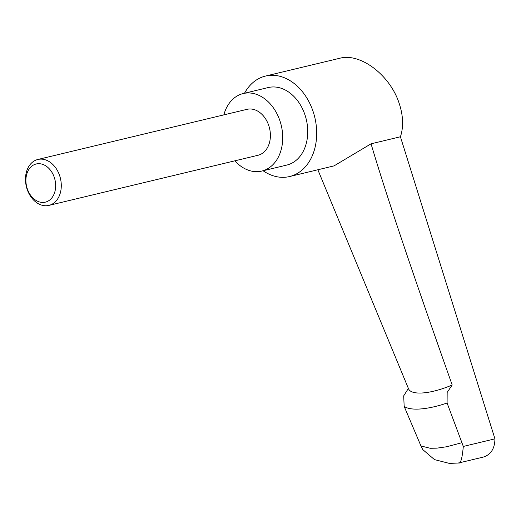 <?xml version="1.0" encoding="UTF-8"?>
<svg xmlns="http://www.w3.org/2000/svg" width="521" height="521" viewBox="0 0 521 521"><rect width="100%" height="100%" fill="white"/><g stroke="black" fill="none" stroke-linecap="round" stroke-linejoin="round"><path stroke-width="0.78" d="M234.841 160.826A39.857 29.573 -103.5 0 0 261.789 171.064A39.857 29.573 -103.5 0 0 282.141 129.983A39.857 29.573 -103.5 0 0 243.203 93.552A39.857 29.573 -103.5 0 0 223.828 114.894M243.203 93.552L268.224 87.554A39.857 29.573 76.5 0 1 307.162 123.985A39.857 29.573 76.5 0 1 286.81 165.066L261.789 171.064M408.386 388.438L403.697 395.856L404.166 406.393L420.961 445.976L430.229 448.275L436.924 448.151M263.085 170.751A51.664 38.333 -103.5 0 0 289.559 176.547A51.664 38.333 -103.5 0 0 315.941 123.295A51.664 38.333 -103.5 0 0 265.469 76.073L339.731 58.267C360.356 52.556 390.105 75.115 399.164 103.347C403.274 115.779 403.69 126.922 400.421 136.776L494.95 438.851L463.306 446.438L447.09 403.026L447.168 392.43L452.189 384.986A40.15 13.142 157.5 0 1 423.078 392.919A40.15 13.142 157.5 0 1 408.555 388.842L317.856 169.768M265.469 76.073A51.664 38.333 -103.5 0 0 244.505 93.239M37.877 159.472L246.987 109.338A23.614 17.525 76.5 0 1 249.012 109.019A23.614 17.525 76.5 0 1 269.826 129.573A23.614 17.525 76.5 0 1 257.999 155.278L48.889 205.404A23.614 17.525 76.5 0 1 46.864 205.723A23.614 17.525 76.5 0 1 26.05 185.176A23.614 17.525 76.5 0 1 37.877 159.472A23.614 17.525 76.5 0 1 39.902 159.152A23.614 17.525 76.5 0 1 60.716 179.706A23.614 17.525 76.5 0 1 48.889 205.404M43.673 202.415A19.622 14.562 -103.5 0 0 55.376 181.92A19.622 14.562 -103.5 0 0 37.89 163.718A19.622 14.562 -103.5 0 0 26.187 184.206A19.622 14.562 -103.5 0 0 43.673 202.415M494.95 438.851C494.735 448.783 490.756 454.885 483.026 457.151L458.532 463.019L449.382 463.403L434.468 459.6L422.798 449.616L420.961 445.976M452.189 384.986C412.736 273.707 385.69 193.317 371.05 143.816L334.059 165.88L289.559 176.547M371.05 143.816L400.421 136.776M458.415 462.922C460.571 464.198 462.205 458.701 463.306 446.438M436.943 448.145L446.731 446.751L461.678 442.778M404.166 406.393A51.957 17.004 -22.5 0 0 420.707 408.946A51.957 17.004 -22.5 0 0 447.09 403.026"/></g></svg>
